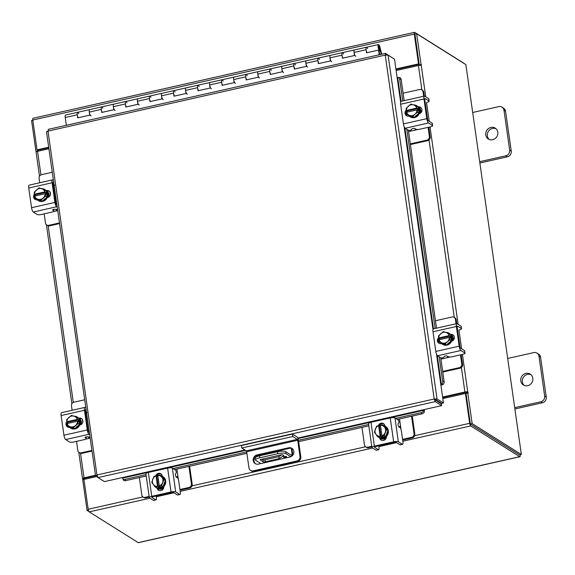 <?xml version="1.0" encoding="UTF-8"?>
<svg xmlns="http://www.w3.org/2000/svg" width="575" height="575" viewBox="0 0 575 575"><rect width="100%" height="100%" fill="white"/><g stroke="black" fill="none" stroke-linecap="round" stroke-linejoin="round"><path stroke-width="0.86" d="M444.906 398.101A4.823 4.449 -57.9 0 0 442.707 397.792M378.465 44.534A3.22 0.913 -102.7 0 0 378.4 44.555A3.22 0.913 -102.7 0 0 378.307 47.991A3.22 0.913 -102.7 0 0 379.874 50.808A3.22 0.913 -102.7 0 0 379.938 50.787A3.22 0.913 -102.7 0 0 380.226 50.312L379.694 48.99A1.61 0.46 -102.7 0 1 379.558 49.234A1.61 0.46 -102.7 0 1 379.522 49.242A1.61 0.46 -102.7 0 1 378.738 47.833A1.61 0.46 -102.7 0 1 378.781 46.115A1.61 0.46 -102.7 0 1 378.817 46.108A1.61 0.46 -102.7 0 1 379.586 47.459L381.247 54.151L381.663 53.935L380.01 47.243A3.22 0.913 -102.7 0 0 378.465 44.534L366.426 47.243A3.22 0.913 -102.7 0 1 366.498 47.243M78.164 117.767A3.22 0.913 -102.7 0 1 77.237 114.518A3.22 0.913 -102.7 0 1 77.553 112.341A3.22 0.913 -102.7 0 1 77.618 112.319A3.22 0.913 77.3 0 0 77.273 114.799L77.711 117.868L89.743 115.158L89.305 112.082A3.22 0.913 -102.7 0 1 89.65 109.609A3.22 0.913 77.3 0 0 89.585 109.631A3.22 0.913 77.3 0 0 89.492 113.059A3.22 0.913 77.3 0 0 91.066 115.884M102.235 112.348A3.22 0.913 -102.7 0 1 101.301 109.092A3.22 0.913 -102.7 0 1 101.617 106.921A3.22 0.913 -102.7 0 1 101.682 106.892A3.22 0.913 77.3 0 0 101.337 109.372L101.775 112.448L113.814 109.739L113.376 106.663A3.22 0.913 -102.7 0 1 113.721 104.183A3.22 0.913 77.3 0 0 113.656 104.204A3.22 0.913 77.3 0 0 113.555 107.64A3.22 0.913 77.3 0 0 115.129 110.458M126.299 106.921A3.22 0.913 -102.7 0 1 125.372 103.673A3.22 0.913 -102.7 0 1 125.688 101.495A3.22 0.913 -102.7 0 1 125.753 101.473A3.22 0.913 77.3 0 0 125.407 103.953L125.846 107.029L137.878 104.312L137.439 101.243A3.22 0.913 -102.7 0 1 137.784 98.763A3.22 0.913 77.3 0 0 137.72 98.785A3.22 0.913 77.3 0 0 137.626 102.213A3.22 0.913 77.3 0 0 139.2 105.038M150.37 101.502A3.22 0.913 -102.7 0 1 149.442 98.246A3.22 0.913 -102.7 0 1 149.759 96.075A3.22 0.913 -102.7 0 1 149.816 96.054A3.22 0.913 77.3 0 0 149.471 98.526L149.91 101.603L161.949 98.893L161.51 95.817A3.22 0.913 -102.7 0 1 161.855 93.337A3.22 0.913 77.3 0 0 161.791 93.366A3.22 0.913 77.3 0 0 161.697 96.794A3.22 0.913 77.3 0 0 163.264 99.619M174.433 96.075A3.22 0.913 -102.7 0 1 173.506 92.827A3.22 0.913 -102.7 0 1 173.822 90.649A3.22 0.913 -102.7 0 1 173.887 90.627A3.22 0.913 77.3 0 0 173.542 93.107L173.981 96.183L186.013 93.466L185.574 90.397A3.22 0.913 -102.7 0 1 185.919 87.917A3.22 0.913 77.3 0 0 185.854 87.939A3.22 0.913 77.3 0 0 185.761 91.375A3.22 0.913 77.3 0 0 187.335 94.192M198.504 90.656A3.22 0.913 -102.7 0 1 197.577 87.4A3.22 0.913 -102.7 0 1 197.893 85.229A3.22 0.913 -102.7 0 1 197.958 85.208A3.22 0.913 77.3 0 0 197.613 87.68L198.044 90.757L210.083 88.047L209.645 84.971A3.22 0.913 -102.7 0 1 209.99 82.491A3.22 0.913 77.3 0 0 209.925 82.52A3.22 0.913 77.3 0 0 209.832 85.948A3.22 0.913 77.3 0 0 211.406 88.773M222.575 85.229A3.22 0.913 -102.7 0 1 221.641 81.981A3.22 0.913 -102.7 0 1 221.957 79.803A3.22 0.913 -102.7 0 1 222.022 79.781A3.22 0.913 77.3 0 0 221.677 82.261L222.115 85.337L234.147 82.627L233.709 79.551A3.22 0.913 -102.7 0 1 234.054 77.072A3.22 0.913 77.3 0 0 233.996 77.093A3.22 0.913 77.3 0 0 233.896 80.529A3.22 0.913 77.3 0 0 235.47 83.346M246.639 79.81A3.22 0.913 -102.7 0 1 245.712 76.561A3.22 0.913 -102.7 0 1 246.028 74.383A3.22 0.913 -102.7 0 1 246.093 74.362A3.22 0.913 77.3 0 0 245.748 76.842L246.186 79.911L258.218 77.201L257.78 74.125A3.22 0.913 -102.7 0 1 258.125 71.645A3.22 0.913 77.3 0 0 258.06 71.674A3.22 0.913 77.3 0 0 257.967 75.102A3.22 0.913 77.3 0 0 259.541 77.927M270.71 74.391A3.22 0.913 -102.7 0 1 269.776 71.135A3.22 0.913 -102.7 0 1 270.092 68.964A3.22 0.913 -102.7 0 1 270.157 68.935A3.22 0.913 77.3 0 0 269.812 71.415L270.25 74.491L282.282 71.782L281.851 68.705A3.22 0.913 -102.7 0 1 282.196 66.226A3.22 0.913 77.3 0 0 282.131 66.247A3.22 0.913 77.3 0 0 282.03 69.683A3.22 0.913 77.3 0 0 283.604 72.5M294.774 68.964A3.22 0.913 -102.7 0 1 293.847 65.715A3.22 0.913 -102.7 0 1 294.163 63.538A3.22 0.913 -102.7 0 1 294.228 63.516A3.22 0.913 77.3 0 0 293.882 65.996L294.321 69.065L306.353 66.355L305.914 63.279A3.22 0.913 -102.7 0 1 306.259 60.806A3.22 0.913 77.3 0 0 306.195 60.828A3.22 0.913 77.3 0 0 306.101 64.256A3.22 0.913 77.3 0 0 307.675 67.081M318.845 63.545A3.22 0.913 -102.7 0 1 317.91 60.289A3.22 0.913 -102.7 0 1 318.227 58.118A3.22 0.913 -102.7 0 1 318.291 58.089A3.22 0.913 77.3 0 0 317.946 60.569L318.385 63.645L330.424 60.936L329.985 57.859A3.22 0.913 -102.7 0 1 330.33 55.38A3.22 0.913 77.3 0 0 330.266 55.401A3.22 0.913 77.3 0 0 330.165 58.837A3.22 0.913 77.3 0 0 331.739 61.654M342.908 58.118A3.22 0.913 -102.7 0 1 341.981 54.869A3.22 0.913 -102.7 0 1 342.298 52.692A3.22 0.913 -102.7 0 1 342.362 52.67A3.22 0.913 77.3 0 0 342.017 55.15L342.456 58.219L354.488 55.509L354.049 52.433A3.22 0.913 -102.7 0 1 354.394 49.96A3.22 0.913 77.3 0 0 354.329 49.982A3.22 0.913 77.3 0 0 354.236 53.41A3.22 0.913 77.3 0 0 355.81 56.235M366.979 52.699A3.22 0.913 -102.7 0 1 366.052 49.443A3.22 0.913 -102.7 0 1 366.368 47.272A3.22 0.913 -102.7 0 1 366.426 47.243A3.22 0.913 77.3 0 0 366.088 49.723L366.519 52.799L378.558 50.09L379.227 54.79M366.426 47.243L342.362 52.67A3.22 0.913 -102.7 0 1 342.427 52.663M342.362 52.67L318.291 58.089A3.22 0.913 -102.7 0 1 318.363 58.082M318.291 58.089L294.228 63.516A3.22 0.913 -102.7 0 1 294.292 63.509M294.228 63.516L270.157 68.935A3.22 0.913 -102.7 0 1 270.228 68.928M270.157 68.935L246.093 74.362A3.22 0.913 -102.7 0 1 246.158 74.355M246.093 74.362L222.022 79.781A3.22 0.913 -102.7 0 1 222.094 79.774M222.022 79.781L197.958 85.208A3.22 0.913 -102.7 0 1 198.023 85.201M197.958 85.208L173.887 90.627A3.22 0.913 -102.7 0 1 173.952 90.62M173.887 90.627L149.816 96.054A3.22 0.913 -102.7 0 1 149.888 96.047M149.816 96.054L125.753 101.473A3.22 0.913 -102.7 0 1 125.817 101.466M125.753 101.473L101.682 106.892A3.22 0.913 -102.7 0 1 101.753 106.892M101.682 106.892L77.618 112.319A3.22 0.913 -102.7 0 1 77.683 112.312M379.694 48.99L379.263 49.091M379.68 54.625L381.275 54.33M381.268 54.266L379.665 54.51M66.341 125.285L65.241 117.508A3.22 0.913 -102.7 0 1 65.579 115.029L77.618 112.319M78.746 113.713A3.22 0.913 77.3 0 0 77.884 112.384M102.81 108.287A3.22 0.913 77.3 0 0 101.955 106.957M126.881 102.868A3.22 0.913 77.3 0 0 126.018 101.538M150.945 97.448A3.22 0.913 77.3 0 0 150.089 96.111M175.016 92.022A3.22 0.913 77.3 0 0 174.153 90.692M199.079 86.602A3.22 0.913 77.3 0 0 198.224 85.265M223.15 81.176A3.22 0.913 77.3 0 0 222.295 79.846M247.214 75.756A3.22 0.913 77.3 0 0 246.359 74.427M271.285 70.33A3.22 0.913 77.3 0 0 270.43 69M295.356 64.91A3.22 0.913 77.3 0 0 294.493 63.581M319.42 59.484A3.22 0.913 77.3 0 0 318.564 58.154M343.491 54.064A3.22 0.913 77.3 0 0 342.628 52.735M367.554 48.645A3.22 0.913 77.3 0 0 366.699 47.308M379.687 54.682L379.083 50.42L378.558 50.09M525.917 373.398A6.433 5.937 -57.9 0 0 520.864 378.587A6.433 5.937 -57.9 0 0 523.372 384.998A6.433 5.937 -57.9 0 0 527.663 385.703A6.433 5.937 -57.9 0 0 532.716 380.513A6.433 5.937 -57.9 0 0 530.207 374.102A6.433 5.937 -57.9 0 0 525.917 373.398M530.955 374.663A6.433 5.937 -57.9 0 0 527.498 374.397A6.433 5.937 -57.9 0 0 522.574 379.09A6.433 5.937 -57.9 0 0 524.206 385.43M514.697 407.661L540.759 401.788A4.888 4.514 -57.9 0 0 544.669 396.082L538.998 356.241A4.888 4.514 -57.9 0 0 537.021 353.129A4.888 4.514 -57.9 0 0 533.758 352.597L507.696 358.469M544.669 396.082L546.25 397.081L540.579 357.233L538.998 356.241M514.884 408.969L542.34 402.78L540.759 401.788M537.021 353.129L538.602 354.121A4.888 4.514 122.1 0 1 540.579 357.233M546.25 397.081A4.888 4.514 122.1 0 1 542.34 402.78M292.431 434.06L296.973 436.907A3.342 0.949 77.3 0 1 298.526 440.795L300.811 456.881A4.018 3.702 122.1 0 1 297.606 461.56L254.092 471.363A4.018 3.702 122.1 0 1 251.412 470.925L250.571 470.4A4.018 3.702 -57.9 0 0 253.252 470.839L296.765 461.035A4.018 3.702 -57.9 0 0 299.97 456.349L297.685 440.263L246.661 451.763L246.301 450.865L241.759 448.011L241.407 445.553L292.431 434.06L292.783 436.518L297.325 439.365L297.685 440.263M250.571 470.4A4.018 3.702 -57.9 0 1 248.946 467.849L246.661 451.763M241.759 448.011L292.783 436.518M292.28 448.593A4.823 4.449 -57.9 0 0 289.498 448.306L257.895 455.429A4.823 4.449 -57.9 0 0 254.172 459.058A4.823 4.449 -57.9 0 0 255.58 463.838M258.369 464.126L289.965 457.003A4.823 4.449 -57.9 0 0 293.753 453.114A4.823 4.449 -57.9 0 0 291.877 448.306A4.823 4.449 -57.9 0 0 288.657 447.781L257.054 454.904A4.823 4.449 -57.9 0 0 253.266 458.785A4.823 4.449 -57.9 0 0 255.149 463.601A4.823 4.449 -57.9 0 0 258.369 464.126M284.474 456.572A1.61 0.417 171.9 0 0 283.41 457.125A1.61 0.417 171.9 0 0 285.531 457.233A1.61 0.417 171.9 0 0 286.594 456.672A1.61 0.417 171.9 0 0 284.474 456.572M291.913 448.442L292.862 455.077A3.342 0.949 77.3 0 0 292.862 455.077M290.835 456.723L285.955 453.661A6.433 1.675 171.9 0 0 277.833 453.697L259.785 457.765A6.433 1.675 171.9 0 0 255.516 459.986A6.433 1.675 171.9 0 0 255.868 460.438L260.856 463.565M261.143 454.696L261.244 455.4M277.833 453.697L277.553 451.727L259.505 455.795L259.785 457.765M291.281 448.27L292.186 454.66A1.287 0.367 -102.7 0 1 292.05 455.652A1.287 0.367 -102.7 0 1 291.942 455.623L285.674 451.691L285.955 453.661M283.906 455.58L279.119 458.67L265.19 461.811A1.596 0.417 -8.1 0 1 263.17 461.818L260.281 460A1.596 0.417 -8.1 0 1 260.195 459.892A1.596 0.417 -8.1 0 1 261.251 459.339L280.844 454.926A1.596 0.417 -8.1 0 1 282.857 454.918L283.906 455.58M281.8 454.789L278.839 456.701L264.91 459.842L265.19 461.811M263.17 461.818L262.89 459.849L261.862 459.202M262.89 459.849A1.596 0.417 171.9 0 0 264.91 459.842M255.516 459.986L255.235 458.023A6.433 1.675 -8.1 0 1 259.505 455.795M277.553 451.727A6.433 1.675 -8.1 0 1 285.674 451.691M279.119 458.67L278.839 456.701M490.906 127.434A6.433 5.937 -57.9 0 0 485.861 132.617A6.433 5.937 -57.9 0 0 488.362 139.035A6.433 5.937 -57.9 0 0 492.66 139.732A6.433 5.937 -57.9 0 0 497.706 134.55A6.433 5.937 -57.9 0 0 495.204 128.132A6.433 5.937 -57.9 0 0 490.906 127.434M495.952 128.699A6.433 5.937 -57.9 0 0 492.488 128.426A6.433 5.937 -57.9 0 0 487.564 133.12A6.433 5.937 -57.9 0 0 489.196 139.459M479.687 161.69L505.756 155.818A4.888 4.514 -57.9 0 0 509.666 150.118L503.988 110.271A4.888 4.514 -57.9 0 0 502.018 107.158A4.888 4.514 -57.9 0 0 498.755 106.627L472.686 112.499M509.666 150.118L511.247 151.11L505.576 111.263L503.988 110.271M479.873 162.998L507.337 156.81L505.756 155.818M502.018 107.158L503.599 108.15A4.888 4.514 122.1 0 1 505.576 111.263M511.247 151.11A4.888 4.514 122.1 0 1 507.337 156.81M361.963 427.383L364.457 444.892A3.091 2.846 -57.9 0 0 367.763 447.192L368.561 447.695L371.838 446.955M367.763 447.192L371.745 446.293M368.561 447.695A3.091 2.846 122.1 0 1 366.498 447.357L365.7 446.861M402.558 439.357L411.563 437.323A3.091 2.846 -57.9 0 0 414.036 433.723L411.542 416.214M399.036 427.29L400.459 425.608L399.51 418.923M414.036 433.723L414.834 434.226L412.246 416.056M402.651 440.004A4.758 1.243 171.9 0 0 403.219 439.889L412.368 437.827L411.563 437.323M414.834 434.226A3.091 2.846 122.1 0 1 412.368 437.827M383.841 440.364L383.173 440.515M384.244 425.816A6.433 5.937 122.1 0 1 385.315 426.334L385.732 426.592A6.433 5.937 122.1 0 1 388.24 433.011A6.433 5.937 122.1 0 1 383.187 438.193A6.433 5.937 122.1 0 1 378.896 437.496L378.472 437.23A6.433 5.937 122.1 0 1 376.352 434.779M385.573 436.504A6.433 5.937 122.1 0 1 382.77 437.934A6.433 5.937 122.1 0 1 379.744 437.819M379.356 437.676A6.433 5.937 122.1 0 1 378.472 437.23M379.716 426.082A6.433 5.937 122.1 0 1 380.513 425.766M385.315 426.334A6.433 5.937 122.1 0 1 387.895 430.316M387.924 430.531A6.433 5.937 122.1 0 1 385.746 436.353M386.091 438.315A6.433 5.937 122.1 0 1 384.409 438.962A6.433 5.937 122.1 0 1 380.47 438.466M386.328 437.64A6.433 5.937 122.1 0 1 383.985 438.696A6.433 5.937 122.1 0 1 380.456 438.394M385.696 436.475L387.967 430.409L384.165 425.723L382.734 424.817L386.537 429.511L384.265 435.57L385.696 436.475L384.258 435.577L381.98 435.965L382.813 436.49L381.009 436.892L380.168 436.375L378.185 436.942L379.622 437.848L385.696 436.475M381.009 436.892L379.478 426.132L378.637 425.608L376.654 426.183A6.497 5.994 -57.9 0 0 376.647 426.19L374.382 432.249L378.177 436.942A6.497 5.994 122.1 0 1 378.177 436.942L379.615 437.841A6.497 5.994 -57.9 0 0 379.622 437.848M387.967 430.409L386.537 429.511M379.478 426.132L380.528 425.895M385.135 432.716A5.635 5.197 122.1 0 1 381.951 435.886L380.442 425.205L382.727 424.817A6.497 5.994 122.1 0 1 382.734 424.817M384.639 427.275A5.635 5.197 122.1 0 1 385.336 432.163M380.168 436.375L380.147 436.288A5.635 5.197 122.1 0 1 376.287 434.707M378.637 425.608L380.147 436.288M375.942 434.283A5.635 5.197 122.1 0 1 375.252 429.388M375.453 428.842A5.635 5.197 122.1 0 1 378.637 425.673M380.442 425.27A5.635 5.197 122.1 0 1 384.301 426.851M381.512 440.285A3.615 3.335 122.1 0 1 380.434 438.265L380.42 438.157M386.414 436.375A3.615 3.335 122.1 0 1 379.658 437.891M402.299 444.267A3.22 0.913 77.3 0 0 402.572 444.331A3.22 0.913 77.3 0 0 402.917 441.852L401.379 431.077A3.22 0.913 77.3 0 0 399.891 427.34L398.791 426.65A1.545 0.438 -102.7 0 1 398.073 424.86A1.545 0.438 -102.7 0 1 398.144 423.739L398.784 422.841A1.545 0.438 -102.7 0 0 398.784 421.331A1.545 0.438 -102.7 0 0 398.144 419.93L394.953 417.924L398.346 441.787A3.73 0.97 171.9 0 0 393.638 441.808L374.382 446.143A3.73 0.97 171.9 0 0 371.91 447.436A3.73 0.97 171.9 0 0 372.111 447.695L376.064 450.175L378.35 449.664L374.397 447.177L375.18 446.646L394.436 442.304L396.06 442.297L400.013 444.784L402.299 444.267L398.346 441.787M402.572 444.331L400.286 444.842A3.22 0.913 -102.7 0 1 400.013 444.784M378.35 449.664A3.22 0.913 77.3 0 0 378.623 449.722A3.22 0.913 77.3 0 0 378.968 447.249M393.638 441.808L390.245 417.946L370.99 422.287L374.382 446.143M390.245 417.946A3.73 0.97 -8.1 0 1 394.953 417.924M371.91 447.436L368.51 423.574A3.73 0.97 -8.1 0 1 370.99 422.287M378.328 425.694A3.615 3.335 122.1 0 1 384.927 425.888L384.963 426.132M378.623 449.722L376.338 450.239A3.22 0.913 -102.7 0 1 376.064 450.175M379.213 425.967A3.615 3.335 122.1 0 1 383.848 423.868M410.298 143.879L426.916 140.135A3.091 2.846 -57.9 0 0 429.381 136.534L430.186 137.037L428.849 127.693A4.758 1.351 77.3 0 0 428.77 127.19M429.381 136.534L428.073 127.348M430.186 137.037A3.091 2.846 122.1 0 1 427.714 140.638L426.916 140.135M410.392 144.541L427.714 140.638M423.653 96.262L423.013 91.77A3.091 2.846 -57.9 0 0 419.707 89.47L403.089 93.215M424.357 96.104L423.811 92.273L423.013 91.77M421.762 89.808L422.567 90.304A3.091 2.846 122.1 0 1 423.811 92.273M408.552 131.582L414.575 130.223L415.703 129.073M413.54 104.887A6.433 5.937 122.1 0 1 416.702 105.728L417.127 105.994A6.433 5.937 122.1 0 1 419.721 110.091A6.433 5.937 122.1 0 1 416.925 116.524A6.433 5.937 122.1 0 1 410.284 116.89L409.867 116.632A6.433 5.937 122.1 0 1 408.581 115.51M418.126 107.015A6.433 5.937 122.1 0 1 419.297 109.825A6.433 5.937 122.1 0 1 418.974 112.973M418.887 113.189A6.433 5.937 122.1 0 1 414.266 117.307M414.05 117.35A6.433 5.937 122.1 0 1 409.867 116.632M407.222 112.132A6.433 5.937 122.1 0 1 407.208 111.449M416.702 105.728A6.433 5.937 122.1 0 1 417.924 106.778M419.118 107.345A6.433 5.937 122.1 0 1 420.943 110.853A6.433 5.937 122.1 0 1 420.936 112.707M418.988 107.367A6.433 5.937 122.1 0 1 420.519 110.587A6.433 5.937 122.1 0 1 420.354 113.218M418.104 106.892A6.497 5.994 -57.9 0 0 418.104 106.885L416.674 105.987L418.104 106.885L418.988 113.095A6.497 5.994 -57.9 0 0 418.988 113.095L417.551 112.204L418.988 113.095L414.165 117.393L407.028 114.569L406.626 112.269L417.012 109.926A5.635 5.197 122.1 0 1 415.2 114.051L412.735 116.488L414.165 117.393M413.914 105.009A5.635 5.197 122.1 0 1 416.746 108.086L416.674 105.987A6.497 5.994 -57.9 0 0 416.667 105.987L410.967 104.068L406.144 108.359A6.497 5.994 122.1 0 1 406.144 108.359L406.302 110.45L407.136 110.975L417.666 108.603L417.932 110.443L417.098 109.918L417.551 112.197L415.2 114.051M416.832 108.078L417.666 108.603M407.028 114.569L412.735 116.488M407.301 112.118L407.136 110.975M408.609 105.915A5.635 5.197 122.1 0 1 413.396 104.837M416.746 108.086L406.302 110.45M414.762 114.439A5.635 5.197 122.1 0 1 409.975 115.517M409.457 115.345A5.635 5.197 122.1 0 1 406.626 112.269M406.36 110.422A5.635 5.197 122.1 0 1 408.171 106.303M418.19 106.871A3.615 3.335 122.1 0 1 419.175 113.778M427.017 102.328A3.22 0.841 171.9 0 0 429.151 101.214A3.22 0.841 171.9 0 0 428.972 100.992L428.641 98.656L424.688 96.176A3.73 1.064 77.3 0 0 424.379 96.097A3.73 1.064 77.3 0 0 423.976 98.972L426.779 118.651A3.73 1.064 77.3 0 0 428.504 122.985L432.457 125.465L432.127 123.129A3.22 0.841 -8.1 0 1 432.299 123.352L432.637 125.688A3.22 0.841 171.9 0 1 430.503 126.802L419.958 129.181A3.22 0.841 171.9 0 1 415.897 129.195L414.798 128.505A1.545 0.403 -8.1 0 0 413.238 128.441A1.545 0.403 -8.1 0 0 411.851 128.951L411.298 129.799A1.545 0.403 -8.1 0 1 410.298 130.237A1.545 0.403 -8.1 0 1 408.351 130.245L436.526 328.181M432.127 123.129L428.174 120.649A1.287 0.367 -102.7 0 1 427.577 119.154L424.774 99.475A1.287 0.367 -102.7 0 1 424.911 98.483A1.287 0.367 -102.7 0 1 425.018 98.512L428.972 100.992M423.976 98.972L400.631 104.233L403.434 123.913L426.779 118.651M400.631 104.233A3.73 1.064 -102.7 0 1 401.034 101.358L424.379 96.097M428.504 122.985L405.159 128.247L408.351 130.245M405.159 128.247A3.73 1.064 -102.7 0 1 403.434 123.913M409.098 116.049L408.911 116.093A3.615 3.335 122.1 0 1 406.259 110.062M428.641 98.656A3.22 0.841 -8.1 0 1 428.821 98.878L429.151 101.214M418.665 107.439L418.859 107.396A3.615 3.335 122.1 0 1 420.857 107.568M406.92 115.913A3.615 3.335 122.1 0 1 406.834 110.781M442.678 371.4L459.296 367.662A3.091 2.846 -57.9 0 0 461.768 364.054L462.566 364.557L461.236 355.213A4.758 1.351 77.3 0 0 461.157 354.71M461.768 364.054L460.46 354.868M462.566 364.557A3.091 2.846 122.1 0 1 460.093 368.158L459.296 367.662M442.772 372.061L460.093 368.158M456.033 323.783L455.393 319.29A3.091 2.846 -57.9 0 0 452.087 316.99L435.469 320.735M456.737 323.624L456.191 319.793L455.393 319.29M454.149 317.328L454.947 317.824A3.091 2.846 122.1 0 1 456.191 319.793M440.932 359.102L446.955 357.743L448.083 356.593M445.92 332.408A6.433 5.937 122.1 0 1 449.082 333.248L449.506 333.514A6.433 5.937 122.1 0 1 452.101 337.611A6.433 5.937 122.1 0 1 449.312 344.044A6.433 5.937 122.1 0 1 442.664 344.411L442.247 344.152A6.433 5.937 122.1 0 1 440.96 343.031M450.505 334.535A6.433 5.937 122.1 0 1 451.684 337.345A6.433 5.937 122.1 0 1 451.353 340.493M451.274 340.709A6.433 5.937 122.1 0 1 446.646 344.827M446.437 344.871A6.433 5.937 122.1 0 1 442.247 344.152M439.602 339.652A6.433 5.937 122.1 0 1 439.588 338.97M449.082 333.248A6.433 5.937 122.1 0 1 450.304 334.298M451.497 334.873A6.433 5.937 122.1 0 1 453.323 338.373A6.433 5.937 122.1 0 1 453.316 340.228M451.368 334.887A6.433 5.937 122.1 0 1 452.899 338.107A6.433 5.937 122.1 0 1 452.733 340.738M450.491 334.413A6.497 5.994 -57.9 0 0 450.484 334.406L449.053 333.514L450.484 334.406L451.368 340.616A6.497 5.994 -57.9 0 0 451.368 340.616L449.93 339.724L451.368 340.616L446.545 344.914L439.408 342.096L439.005 339.789L449.391 337.453A5.635 5.197 122.1 0 1 447.58 341.572L445.115 344.008L446.545 344.914M446.293 332.53A5.635 5.197 122.1 0 1 449.125 335.606L449.053 333.514A6.497 5.994 -57.9 0 0 449.046 333.507L443.347 331.588L438.524 335.879A6.497 5.994 122.1 0 1 438.524 335.879L438.682 337.971L439.523 338.495L450.052 336.123L450.311 337.963L449.478 337.446L449.938 339.717L447.58 341.572M449.212 335.599L450.052 336.123M439.408 342.089A6.497 5.994 -57.9 0 0 439.408 342.096L445.115 344.008M439.681 339.638L439.523 338.495M440.989 333.435A5.635 5.197 122.1 0 1 445.776 332.357M449.125 335.606L438.682 337.971M447.142 341.96A5.635 5.197 122.1 0 1 442.355 343.038M441.844 342.865A5.635 5.197 122.1 0 1 439.005 339.789M438.739 337.942A5.635 5.197 122.1 0 1 440.558 333.823M450.57 334.391A3.615 3.335 122.1 0 1 451.555 341.298M459.396 329.849A3.22 0.841 171.9 0 0 461.531 328.735A3.22 0.841 171.9 0 0 461.358 328.512L461.021 326.176L457.067 323.696A3.73 1.064 77.3 0 0 456.758 323.617A3.73 1.064 77.3 0 0 456.356 326.492L459.159 346.172A3.73 1.064 77.3 0 0 460.884 350.506L464.837 352.985L464.507 350.649A3.22 0.841 -8.1 0 1 464.686 350.872L465.017 353.208A3.22 0.841 171.9 0 1 462.882 354.322L452.338 356.701A3.22 0.841 171.9 0 1 448.277 356.716L447.177 356.026A1.545 0.403 -8.1 0 0 445.618 355.961A1.545 0.403 -8.1 0 0 444.231 356.471L443.677 357.319A1.545 0.403 -8.1 0 1 442.678 357.758A1.545 0.403 -8.1 0 1 440.73 357.765L444.108 381.448A2.573 1.689 95.5 0 1 442.829 384.625L441.384 384.488A2.573 1.689 -84.5 0 0 442.664 381.304L444.108 381.448M464.507 350.649L460.553 348.17A1.287 0.367 -102.7 0 1 459.957 346.675L457.154 326.995A1.287 0.367 -102.7 0 1 457.298 326.003A1.287 0.367 -102.7 0 1 457.405 326.032L461.358 328.512M456.356 326.492L433.011 331.753L435.814 351.433L459.159 346.172M433.011 331.753A3.73 1.064 -102.7 0 1 433.413 328.878L456.758 323.617M460.884 350.506L437.539 355.767L440.73 357.765M437.539 355.767A3.73 1.064 -102.7 0 1 435.814 351.433M441.478 343.57L441.291 343.613A3.615 3.335 122.1 0 1 438.646 337.582M461.021 326.176A3.22 0.841 -8.1 0 1 461.2 326.399L461.531 328.735M451.044 334.959L451.246 334.916A3.615 3.335 122.1 0 1 453.237 335.088M439.3 343.44A3.615 3.335 122.1 0 1 439.221 338.308M57.018 210.658L56.681 209.947A4.758 1.351 77.3 0 0 56.551 209.458M52.246 172.263L41.565 174.663A3.091 2.846 -57.9 0 0 39.1 178.264L39.74 182.764M44.16 213.85L45.468 223.035A3.091 2.846 -57.9 0 0 48.774 225.335L59.455 222.928M56.681 209.947L55.782 209.386L56.573 210.479L57.708 210.63M48.774 225.335L49.579 225.838L59.548 223.589M49.579 225.838A3.091 2.846 122.1 0 1 47.517 225.501L46.719 224.998M50.011 191.957L50.399 194.724M53.389 186.825L54.704 185.078M41.659 188.672A6.433 5.937 122.1 0 1 44.821 189.52L45.245 189.779A6.433 5.937 122.1 0 1 47.84 193.876A6.433 5.937 122.1 0 1 45.044 200.316A6.433 5.937 122.1 0 1 38.403 200.682L37.986 200.416A6.433 5.937 122.1 0 1 36.699 199.302M35.341 195.924A6.433 5.937 122.1 0 1 35.327 195.234M44.821 189.52A6.433 5.937 122.1 0 1 46.043 190.562M46.244 190.807A6.433 5.937 122.1 0 1 47.416 193.61A6.433 5.937 122.1 0 1 47.092 196.758M47.006 196.973A6.433 5.937 122.1 0 1 42.385 201.092M42.169 201.142A6.433 5.937 122.1 0 1 37.986 200.416M47.229 191.13A6.433 5.937 122.1 0 1 49.062 194.638A6.433 5.937 122.1 0 1 48.99 196.844M47.107 191.152A6.433 5.937 122.1 0 1 48.638 194.379A6.433 5.937 122.1 0 1 48.415 197.203M46.223 190.677A6.497 5.994 -57.9 0 0 46.223 190.67L44.792 189.779L46.223 190.67L47.107 196.88A6.497 5.994 -57.9 0 1 47.107 196.887L45.669 195.989L40.854 200.28L35.147 198.361L42.284 201.178L47.107 196.887M42.284 201.178L40.854 200.28M35.147 198.361A6.497 5.994 -57.9 0 1 35.147 198.353L34.744 196.053L45.13 193.717L45.677 195.982L47.107 196.88M35.42 195.903L35.255 194.76L34.421 194.235L34.263 192.151L39.086 187.853L44.785 189.772L44.951 191.863L45.784 192.388L46.05 194.235L45.217 193.71M37.576 199.13A5.635 5.197 122.1 0 1 34.744 196.053M42.881 198.224A5.635 5.197 122.1 0 1 38.094 199.302M34.421 194.235L34.478 194.213A5.635 5.197 122.1 0 1 36.29 190.088M44.951 191.863L34.478 194.213M35.255 194.76L45.784 192.388M36.728 189.7A5.635 5.197 122.1 0 1 41.515 188.622M42.032 188.801A5.635 5.197 122.1 0 1 44.864 191.87M45.13 193.717A5.635 5.197 122.1 0 1 43.319 197.836M35.47 199.604A3.615 3.335 122.1 0 1 35.183 194.717M37.21 199.827A3.615 3.335 122.1 0 1 34.414 194.178M53.144 184.992L53.892 185.064A1.545 0.403 171.9 0 0 54.072 185.078M33.278 212.031A3.73 1.064 -102.7 0 1 31.553 207.697L54.898 202.436A3.73 1.064 77.3 0 0 56.623 206.77L33.278 212.031L37.231 214.511A3.22 0.841 171.9 0 0 41.292 214.497L51.836 212.118A3.22 0.841 171.9 0 0 53.964 211.003A3.22 0.841 171.9 0 0 53.791 210.781L52.684 210.091A1.545 0.403 -8.1 0 1 52.598 209.983A1.545 0.403 -8.1 0 1 53.626 209.444A1.545 0.403 -8.1 0 1 55.128 209.322L57.371 209.537A1.545 0.403 -8.1 0 0 57.55 209.552M53.727 182.663L53.137 182.297A1.287 0.367 -102.7 0 0 53.029 182.275A1.287 0.367 -102.7 0 0 52.893 183.267L55.696 202.939A1.287 0.367 -102.7 0 0 56.292 204.434L56.875 204.801M54.898 202.436L52.095 182.764L28.75 188.025A3.73 1.064 -102.7 0 1 29.153 185.15L52.498 179.889A3.73 1.064 77.3 0 0 52.095 182.764M56.623 206.77L57.205 207.137M52.498 179.889A3.73 1.064 77.3 0 1 52.807 179.961L53.396 180.327M46.309 190.656L46.611 190.584A3.615 3.335 122.1 0 1 50.435 194.58A3.615 3.335 122.1 0 1 47.596 197.498L47.294 197.563M31.553 207.697L28.75 188.025M46.783 191.231L47.416 191.087A3.615 3.335 122.1 0 1 49.407 191.259M89.398 438.179L89.06 437.467A4.758 1.351 77.3 0 0 88.931 436.978M84.626 399.783L73.945 402.184A3.091 2.846 -57.9 0 0 71.48 405.792L72.119 410.284M76.54 441.37L77.848 450.556A3.091 2.846 -57.9 0 0 81.161 452.856L91.835 450.448M89.06 437.467L88.162 436.907L88.953 437.999L90.088 438.15M81.161 452.856L81.959 453.359L91.928 451.109M81.959 453.359A3.091 2.846 122.1 0 1 79.896 453.021L79.098 452.518M82.39 419.477L82.786 422.244M85.768 414.345L87.084 412.598M74.038 416.192A6.433 5.937 122.1 0 1 77.201 417.04L77.625 417.299A6.433 5.937 122.1 0 1 80.22 421.396A6.433 5.937 122.1 0 1 77.431 427.836A6.433 5.937 122.1 0 1 70.782 428.202L70.366 427.937A6.433 5.937 122.1 0 1 69.079 426.823M67.721 423.444A6.433 5.937 122.1 0 1 67.706 422.754M77.201 417.04A6.433 5.937 122.1 0 1 78.423 418.082M78.624 418.327A6.433 5.937 122.1 0 1 79.803 421.13A6.433 5.937 122.1 0 1 79.472 424.278M79.393 424.494A6.433 5.937 122.1 0 1 74.764 428.612M74.556 428.662A6.433 5.937 122.1 0 1 70.366 427.937M79.609 418.65A6.433 5.937 122.1 0 1 81.442 422.158A6.433 5.937 122.1 0 1 81.377 424.364M79.487 418.679A6.433 5.937 122.1 0 1 81.017 421.899A6.433 5.937 122.1 0 1 80.795 424.724M78.61 418.198A6.497 5.994 -57.9 0 0 78.603 418.198L77.172 417.299L78.603 418.198L79.487 424.4A6.497 5.994 -57.9 0 1 79.487 424.408L78.049 423.509L73.233 427.8L67.527 425.881L74.671 428.698L79.487 424.408M74.671 428.698L73.233 427.8M67.527 425.881A6.497 5.994 -57.9 0 1 67.527 425.874L67.124 423.574L77.51 421.238L78.056 423.502L79.487 424.4M67.8 423.423L67.642 422.28L66.801 421.755L66.642 419.671L71.465 415.373L77.165 417.292L77.33 419.383L78.171 419.908L78.43 421.755L77.596 421.231M69.963 426.65A5.635 5.197 122.1 0 1 67.124 423.574M75.26 425.744A5.635 5.197 122.1 0 1 70.473 426.823M66.801 421.755L66.858 421.734A5.635 5.197 122.1 0 1 68.677 417.608M77.33 419.383L66.858 421.734M67.642 422.28L78.171 419.908M69.108 417.227A5.635 5.197 122.1 0 1 73.895 416.149M74.412 416.322A5.635 5.197 122.1 0 1 77.244 419.391M77.51 421.238A5.635 5.197 122.1 0 1 75.699 425.356M67.85 427.124A3.615 3.335 122.1 0 1 67.562 422.237M69.589 427.347A3.615 3.335 122.1 0 1 66.793 421.698M85.524 412.512L86.272 412.584A1.545 0.403 171.9 0 0 86.451 412.598M65.658 439.552A3.73 1.064 -102.7 0 1 63.933 435.217L87.278 429.963A3.73 1.064 77.3 0 0 89.003 434.29L65.658 439.552L69.611 442.031A3.22 0.841 171.9 0 0 73.672 442.017L84.216 439.638A3.22 0.841 171.9 0 0 86.351 438.524A3.22 0.841 171.9 0 0 86.171 438.301L85.064 437.611A1.545 0.403 -8.1 0 1 84.985 437.503A1.545 0.403 -8.1 0 1 86.006 436.964A1.545 0.403 -8.1 0 1 87.508 436.842L89.75 437.058A1.545 0.403 -8.1 0 0 89.93 437.072M86.106 410.183L85.524 409.817A1.287 0.367 -102.7 0 0 85.416 409.795A1.287 0.367 -102.7 0 0 85.272 410.787L88.076 430.459A1.287 0.367 -102.7 0 0 88.672 431.954L89.254 432.321M87.278 429.963L84.475 410.284L61.13 415.545A3.73 1.064 -102.7 0 1 61.532 412.67L84.877 407.409A3.73 1.064 77.3 0 0 84.475 410.284M89.003 434.29L89.592 434.657M84.877 407.409A3.73 1.064 77.3 0 1 85.186 407.481L85.776 407.848M78.689 418.176L78.998 418.104A3.615 3.335 122.1 0 1 82.814 422.1A3.615 3.335 122.1 0 1 79.975 425.018L79.673 425.083M63.933 435.217L61.13 415.545M79.163 418.751L79.796 418.607A3.615 3.335 122.1 0 1 81.787 418.78M48.257 129.361L385.466 53.382L385.25 55.114L388.096 55.135L394.515 59.153L400.61 102.012M434.815 399.388L434.19 398.993L437.036 398.957L434.815 399.388L434.944 399.783L441.356 403.808L441.614 405.648L297.764 438.057M244.878 449.973L104.42 481.62L98.009 477.595L96.938 474.979L434.19 398.993L435.203 401.623L434.944 399.783M441.614 405.648L435.203 401.623L98.009 477.595M388.096 55.135L437.036 398.957L443.447 402.982L440.817 384.531L441.348 384.495M435.232 399.359L441.65 403.384L443.447 402.982M434.19 398.993L385.25 55.114L47.998 131.1L96.938 474.979L95.558 475.892L46.503 131.905L47.998 131.1L48.451 129.404M391.625 57.349L385.652 53.432L385.875 55.006M97.671 477.214L95.558 475.892L97.046 475.554M122.475 477.552L122.633 478.091A2.573 1.718 -28.2 0 0 122.777 478.731A2.573 1.718 -28.2 0 0 124.926 479.378L125.602 480.643A2.573 1.718 151.8 0 1 123.452 479.988L122.777 478.731M423.732 410.212L424.408 411.513A2.573 1.718 151.8 0 1 421.885 413.885L421.209 412.627A2.573 1.718 -28.2 0 0 423.732 410.255L423.567 409.716M424.408 411.477A2.257 0.64 77.3 0 0 424.163 409.58M421.885 413.885L397.325 419.419M368.834 425.838L298.648 441.65M246.883 453.316L174.699 469.574M146.208 475.999L125.602 480.643M421.209 412.627L395.672 418.377M368.64 424.472L298.439 440.285M246.682 451.943L173.046 468.539M146.014 474.627L124.926 479.378M440.896 385.085A2.257 0.589 171.9 0 0 442.793 384.639M398.267 77.467L399.711 77.611A2.573 1.689 95.5 0 1 401.127 79.436L399.683 79.3A2.573 1.689 -84.5 0 0 398.267 77.467A2.573 1.689 -84.5 0 0 397.699 77.56L397.138 77.603M401.127 79.436L404.146 100.661M405.864 112.722L406.187 114.986M438.243 340.242L438.567 342.506M399.683 79.3L402.766 100.97M406.798 129.274L435.146 328.49M439.178 356.795L442.664 381.304M96.643 476.567L83.943 479.428L88.183 509.256A2.257 0.64 -102.7 0 0 89.226 511.879L138.223 542.628A2.257 0.64 -102.7 0 0 138.417 542.671L519.901 456.715A2.257 0.64 77.3 0 0 520.145 454.976L520.116 454.782M519.901 456.715A2.257 0.64 77.3 0 1 519.714 456.672L470.717 425.924A2.257 0.64 77.3 0 1 469.674 423.308L465.427 393.48L442.815 398.576M436.317 400.042L435.606 400.2M470.3 423.703L466.059 393.875L465.427 393.48M395.909 68.993L418.521 63.897L414.28 34.069A2.257 0.64 77.3 0 1 414.518 32.329L33.027 118.285A2.257 0.64 -102.7 0 0 32.789 120.024L37.03 149.845L48.681 147.222M395.988 69.51L419.153 64.292L414.942 34.205M37.03 149.845L37.663 150.24L48.753 147.746M418.521 63.897L419.153 64.292M519.484 454.839L470.458 424.091M414.518 32.329A2.257 0.64 77.3 0 1 414.704 32.373L463.702 63.121A2.257 0.64 77.3 0 1 463.996 63.451M36.189 152.253A2.257 0.589 -8.1 0 1 36.067 152.095A2.257 0.589 -8.1 0 1 37.562 151.311L48.897 148.76M95.371 475.266L84.036 477.825A2.257 0.589 171.9 0 0 82.534 478.601A2.257 0.589 171.9 0 0 82.663 478.759L83.195 479.5M95.45 475.784L84.453 478.307M84.496 479.306L82.685 479.615L87.062 510.377L88.349 510.082M38.216 151.167L35.952 151.268L31.575 120.498L32.818 120.218M37.749 150.858L37.663 150.24M85.007 479.191L84.46 478.357M35.952 151.268L36.477 151.678M88.931 511.549L87.062 510.377M467.77 392.847L472.147 423.617L470.35 424.019L465.966 393.257L468.23 393.128L467.748 391.999A2.257 0.589 171.9 0 0 464.895 392.013L442.599 397.037M466.483 393.142L465.527 392.409L442.671 397.555M396.132 70.531L418.427 65.507A2.257 0.589 -8.1 0 1 421.274 65.493L421.037 64.501L419.24 64.91L419.764 65.313M472.147 423.617L521.36 454.502L465.872 64.623L416.659 33.738L414.863 34.148L419.24 64.91M416.659 33.738L421.037 64.501M470.35 424.019L519.563 454.904L521.36 454.502M139.337 477.545L141.831 495.053A3.091 2.846 -57.9 0 0 145.137 497.353L145.935 497.857L149.213 497.116M145.137 497.353L149.119 496.455M145.935 497.857A3.091 2.846 122.1 0 1 143.872 497.519L143.074 497.016M179.932 489.512L188.938 487.485A3.091 2.846 -57.9 0 0 191.41 483.884L188.916 466.375M176.41 477.451L177.833 475.769L176.884 469.085M191.41 483.884L192.208 484.38L189.621 466.217M180.025 490.166A4.758 1.243 171.9 0 0 180.593 490.044L189.736 487.988L188.938 487.485M192.208 484.38A3.091 2.846 122.1 0 1 189.736 487.988M161.216 490.525L160.547 490.676M161.618 475.971A6.433 5.937 122.1 0 1 162.682 476.488L163.106 476.754A6.433 5.937 122.1 0 1 165.607 483.173A6.433 5.937 122.1 0 1 160.562 488.355A6.433 5.937 122.1 0 1 156.263 487.658L155.847 487.392A6.433 5.937 122.1 0 1 153.726 484.941M162.941 486.666A6.433 5.937 122.1 0 1 160.138 488.089A6.433 5.937 122.1 0 1 157.119 487.981M156.723 487.837A6.433 5.937 122.1 0 1 155.847 487.392M157.09 476.237A6.433 5.937 122.1 0 1 157.888 475.927M162.682 476.488A6.433 5.937 122.1 0 1 165.262 480.477M165.298 480.693A6.433 5.937 122.1 0 1 163.12 486.507M163.465 488.477A6.433 5.937 122.1 0 1 161.783 489.117A6.433 5.937 122.1 0 1 157.845 488.628M163.702 487.794A6.433 5.937 122.1 0 1 161.359 488.858A6.433 5.937 122.1 0 1 157.83 488.556M163.063 486.637L161.632 485.738L159.347 486.127L160.188 486.651L158.377 487.054L157.543 486.529L155.559 487.104A6.497 5.994 122.1 0 1 155.552 487.104L156.989 488.003A6.497 5.994 -57.9 0 0 156.997 488.003L163.063 486.637A6.497 5.994 -57.9 0 0 163.07 486.63L165.341 480.571L161.539 475.877L160.109 474.979L163.904 479.672L161.632 485.731L163.07 486.63M165.341 480.571L163.904 479.672M155.559 487.104L156.997 488.003M158.377 487.054L156.846 476.294L156.012 475.769L154.028 476.344A6.497 5.994 -57.9 0 0 154.021 476.352L151.75 482.411L155.552 487.104M156.846 476.294L157.902 476.057M162.509 482.871A5.635 5.197 122.1 0 1 159.325 486.04L157.816 475.36L160.102 474.979A6.497 5.994 122.1 0 1 160.109 474.979M162.013 477.437A5.635 5.197 122.1 0 1 162.711 482.324M157.543 486.529L157.521 486.45A5.635 5.197 122.1 0 1 153.662 484.869M156.012 475.769L157.521 486.45M153.317 484.445A5.635 5.197 122.1 0 1 152.619 479.55M152.828 479.004A5.635 5.197 122.1 0 1 156.012 475.834M157.816 475.424A5.635 5.197 122.1 0 1 161.668 477.013M158.887 490.446A3.615 3.335 122.1 0 1 157.809 488.427L157.794 488.319M163.789 486.529A3.615 3.335 122.1 0 1 157.032 488.053M179.673 494.428A3.22 0.913 77.3 0 0 179.946 494.486A3.22 0.913 77.3 0 0 180.284 492.013L178.753 481.239A3.22 0.913 77.3 0 0 177.265 477.502L176.158 476.812A1.545 0.438 -102.7 0 1 175.447 475.015A1.545 0.438 -102.7 0 1 175.519 473.901L176.158 473.002A1.545 0.438 -102.7 0 0 176.158 471.486A1.545 0.438 -102.7 0 0 175.519 470.091L172.327 468.086L175.72 491.941A3.73 0.97 171.9 0 0 171.012 491.963L151.757 496.304A3.73 0.97 171.9 0 0 149.284 497.598A3.73 0.97 171.9 0 0 149.486 497.857L153.439 500.336L155.724 499.819L151.771 497.339L152.555 496.807L171.81 492.466L173.434 492.459L177.388 494.938L179.673 494.428L175.72 491.941M179.946 494.486L177.653 495.003A3.22 0.913 -102.7 0 1 177.388 494.938M155.724 499.819A3.22 0.913 77.3 0 0 155.998 499.883A3.22 0.913 77.3 0 0 156.343 497.404M171.012 491.963L167.612 468.107L148.357 472.442L151.757 496.304M167.612 468.107A3.73 0.97 -8.1 0 1 172.327 468.086M149.284 497.598L145.885 473.735A3.73 0.97 -8.1 0 1 148.357 472.442M155.703 475.848A3.615 3.335 122.1 0 1 162.301 476.043L162.337 476.287M155.998 499.883L153.712 500.401A3.22 0.913 -102.7 0 1 153.439 500.336M156.587 476.129A3.615 3.335 122.1 0 1 161.223 474.023M379.586 47.459L378.702 47.66M77.273 114.799L65.241 117.508M101.337 109.372L89.305 112.082M125.407 103.953L113.376 106.663M149.471 98.526L137.439 101.243M173.542 93.107L161.51 95.817M197.613 87.68L185.574 90.397M221.677 82.261L209.645 84.971M245.748 76.842L233.709 79.551M269.812 71.415L257.78 74.125M293.882 65.996L281.851 68.705M317.946 60.569L305.914 63.279M342.017 55.15L329.985 57.859M366.088 49.723L354.049 52.433M297.606 461.56L296.765 461.035M253.252 470.839L254.092 471.363M299.97 456.349L300.811 456.881M246.301 450.865L297.325 439.365M257.895 455.429L257.054 454.904M289.498 448.306L288.657 447.781M290.871 454.954L292.186 454.66M400.459 425.608L400.998 429.367M418.025 129.447L414.575 130.223M418.413 107.115L418.859 107.396M450.405 356.967L446.955 357.743M450.793 334.636L451.246 334.916M57.615 210.651L53.382 211.607M53.791 210.781L53.604 209.451M46.611 190.584L47.416 191.087M89.995 438.172L85.761 439.128M86.171 438.301L85.984 436.971M78.998 418.104L79.796 418.607M404.103 126.543L432.989 329.533M436.482 354.063L440.817 384.531M122.633 478.091L245.554 450.397M297.979 438.581L423.732 410.255M441.384 384.488L437.259 355.508M433.471 328.871L404.879 127.988M401.084 101.344L397.699 77.56M469.674 423.308L414.69 435.692M365.563 446.761L192.064 485.853M142.931 496.922L88.183 509.256M32.789 120.024L414.28 34.069M470.717 425.924L402.823 441.219M396.585 442.628L378.875 446.617M372.636 448.026L180.198 491.381M173.959 492.789L156.249 496.778M150.01 498.18L89.226 511.879M519.714 456.672L138.223 542.628M37.562 151.311L40.918 174.893M48.163 225.795L73.298 402.414M80.543 453.316L84.036 477.825M84.769 478.551L82.972 478.961M38.173 151.124L36.376 151.534M464.895 392.013L461.409 367.504M454.279 317.407L429.029 139.984M421.899 89.887L418.427 65.507M421.274 65.493L425.737 96.83M426.535 102.436L429.216 121.303M430.021 126.91L458.117 324.35M458.915 329.957L461.603 348.824M462.401 354.43L467.748 391.999M419.664 65.176L421.461 64.767M466.26 392.603L468.057 392.2M177.833 475.769L178.365 479.521M379.874 50.808L379.162 50.974M53.741 209.422L53.964 211.003M86.121 436.942L86.351 438.524M36.067 152.095L39.502 176.223M46.41 224.775L71.882 403.743M78.789 452.295L82.534 478.601"/></g></svg>

